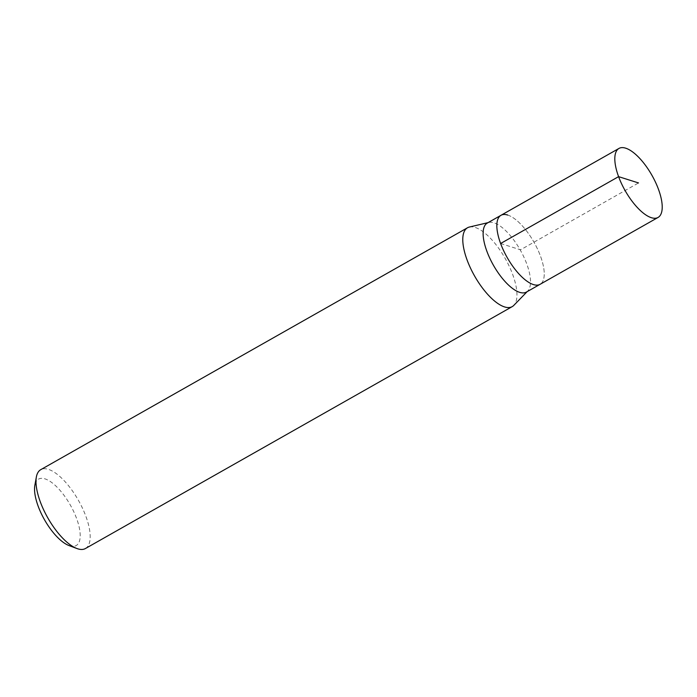 <?xml version="1.0" encoding="UTF-8"?>
<svg xmlns="http://www.w3.org/2000/svg" width="697" height="697" viewBox="0 0 697 697"><rect width="100%" height="100%" fill="white"/><g stroke="black" fill="none" stroke-linecap="round" stroke-linejoin="round"><path stroke-width="0.52" stroke-dasharray="3.48 2.61" d="M507.686 215.042A39.659 15.43 -119.5 0 1 537.553 249.134A39.659 15.43 -119.5 0 1 540.097 284.306A39.659 15.43 60.5 0 0 537.553 249.134A39.659 15.43 60.5 0 0 507.686 215.042A39.659 15.43 60.5 0 0 500.986 215.303M526.374 292.087A39.659 15.43 60.5 0 0 527.768 291.006A39.659 15.43 60.5 0 0 522.863 254.919A39.659 15.43 60.5 0 0 493.955 222.822A39.659 15.43 60.5 0 0 488.911 222.448A39.659 15.43 60.5 0 0 487.264 223.084M469.403 227.03A45.322 17.634 -119.5 0 1 475.18 227.457A45.322 17.634 -119.5 0 1 508.209 264.137A45.322 17.634 -119.5 0 1 513.811 305.382M85.443 548.522A45.322 17.634 60.5 0 0 82.542 508.331A45.322 17.634 60.5 0 0 48.398 469.36A45.322 17.634 60.5 0 0 40.748 469.665M68.986 545.542A38.187 14.855 60.5 0 0 69.761 545.812A38.187 14.855 60.5 0 0 76.565 518.394A38.187 14.855 60.5 0 0 44.991 478.865A38.187 14.855 60.5 0 0 34.85 485.321M500.612 243.514L520.546 249.805L638.513 182.936M488.911 222.448L488.022 222.657M527.768 291.006L527.132 291.66"/><path stroke-width="1.05" d="M625.653 148.173A39.659 15.43 -119.5 0 1 655.529 182.265A39.659 15.43 -119.5 0 1 658.073 217.438A39.659 15.43 -119.5 0 1 651.373 217.699A39.659 15.43 -119.5 0 1 621.506 183.607A39.659 15.43 -119.5 0 1 618.962 148.435A39.659 15.43 -119.5 0 1 625.653 148.173M533.405 284.568A39.659 15.43 60.5 0 0 540.097 284.306A39.659 15.43 -119.5 0 1 533.405 284.568A39.659 15.43 -119.5 0 1 503.53 250.476A39.659 15.43 -119.5 0 1 500.986 215.303A39.659 15.43 60.5 0 0 503.53 250.476A39.659 15.43 60.5 0 0 533.405 284.568M507.686 215.042A39.659 15.43 -119.5 0 0 500.986 215.303L487.264 223.084A39.659 15.43 60.5 0 0 489.808 258.256A39.659 15.43 60.5 0 0 519.674 292.348A39.659 15.43 60.5 0 0 526.374 292.087L658.073 217.438M527.132 291.66L513.811 305.382A45.322 17.634 -119.5 0 1 512.225 306.619A45.322 17.634 -119.5 0 1 504.567 306.924A45.322 17.634 -119.5 0 1 470.431 267.962A45.322 17.634 -119.5 0 1 467.521 227.762A45.322 17.634 -119.5 0 1 469.403 227.03L488.022 222.657M467.521 227.762L40.748 469.665A45.322 17.634 60.5 0 0 36.357 477.027A45.322 17.634 60.5 0 0 47.753 517.793A45.322 17.634 60.5 0 0 76.87 548.504A45.322 17.634 60.5 0 0 77.794 548.827A45.322 17.634 60.5 0 0 85.443 548.522L512.225 306.619M36.357 477.027L34.85 485.321A38.187 14.855 60.5 0 0 44.451 519.666A38.187 14.855 60.5 0 0 68.986 545.542L76.87 548.504M638.513 182.936L618.587 176.646L500.612 243.514M500.986 215.303L618.962 148.435"/></g></svg>
